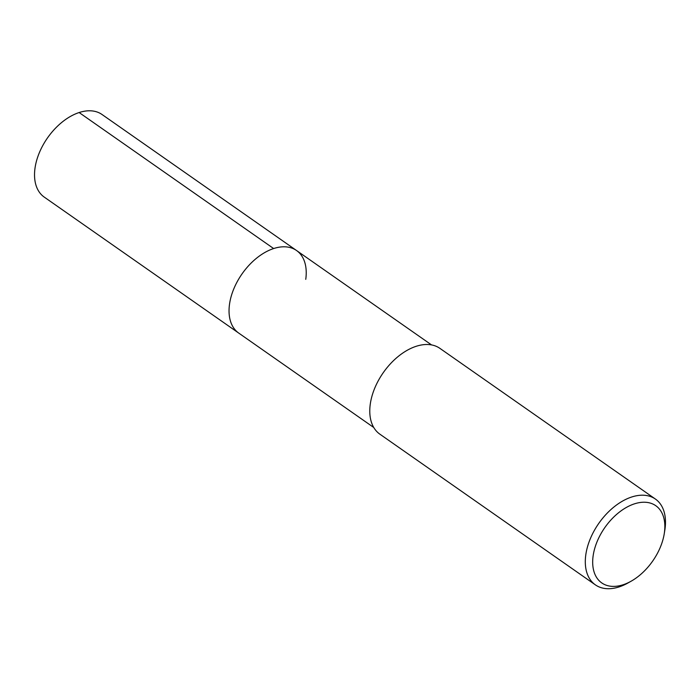 <?xml version="1.0" encoding="UTF-8"?>
<svg xmlns="http://www.w3.org/2000/svg" width="700" height="700" viewBox="0 0 700 700"><rect width="100%" height="100%" fill="white"/><g stroke="black" fill="none" stroke-linecap="round" stroke-linejoin="round"><path stroke-width="1.05" d="M431.541 344.916L101.999 114.485A50.4 31.238 125 0 0 62.291 121.984A50.4 31.238 125 0 0 35 168.245A50.4 31.238 125 0 0 44.24 197.094L238.752 333.104A50.4 31.238 -55 0 1 229.513 304.264A50.4 31.238 -55 0 1 256.804 257.994A50.4 31.238 -55 0 1 296.511 250.495A50.4 31.238 -55 0 1 305.76 279.344M296.511 250.495A50.4 31.238 125 0 0 256.804 257.994A50.4 31.238 125 0 0 229.513 304.264A50.4 31.238 125 0 0 238.752 333.104L373.783 427.516M655.401 499.048L439.88 348.346A52.36 32.454 125 0 0 398.615 356.134A52.36 32.454 125 0 0 370.265 404.206A52.36 32.454 125 0 0 379.864 434.166L595.385 584.867A52.36 32.454 -55 0 1 585.786 554.907A52.36 32.454 -55 0 1 614.136 506.835A52.36 32.454 -55 0 1 655.401 499.048A52.36 32.454 -55 0 1 665 529.016A52.36 32.454 -55 0 1 664.799 530.32L664.23 533.846A47.127 29.208 -55 0 1 631.102 581.219A47.127 29.208 -55 0 1 593.119 555.966A47.127 29.208 -55 0 1 634.375 503.869A47.127 29.208 -55 0 1 664.405 532.665A47.127 29.208 -55 0 1 664.23 533.846M631.102 581.219L627.988 582.969A52.36 32.454 -55 0 1 595.385 584.867M79.126 112.534L273.639 248.544"/></g></svg>
